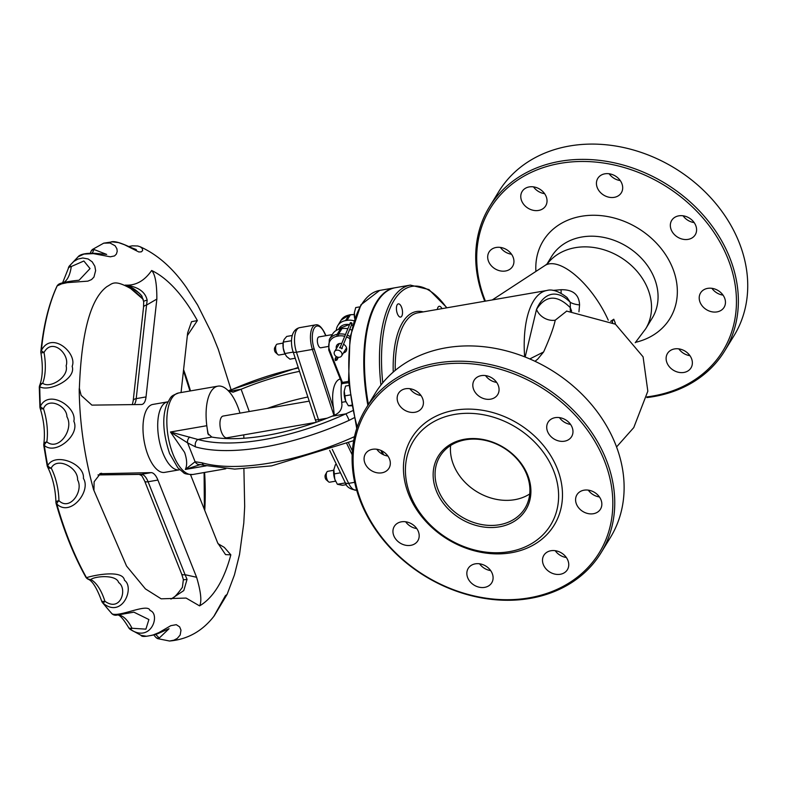 <?xml version="1.0" encoding="UTF-8"?>
<svg xmlns="http://www.w3.org/2000/svg" width="786" height="786" viewBox="0 0 786 786"><rect width="100%" height="100%" fill="white"/><g stroke="black" fill="none" stroke-linecap="round" stroke-linejoin="round"><path stroke-width="1.18" d="M367.877 405.311A108.104 46.472 -99.8 0 1 376.435 302.138A108.104 46.472 -99.8 0 1 394.68 287.823A108.104 46.472 -99.8 0 1 395.024 287.764M382.635 454.328A108.104 46.472 -99.8 0 1 380.974 450.437M398.728 303.868A6.701 2.879 80.2 0 0 398.325 303.877A6.701 2.879 80.2 0 0 396.625 310.971A6.701 2.879 80.2 0 0 400.614 317.092A6.701 2.879 80.2 0 0 402.383 310.45A6.701 2.879 80.2 0 0 398.728 303.868M441.978 308.652A6.701 2.879 80.2 0 0 439.6 306.285A6.701 2.879 80.2 0 0 439.187 306.285A6.701 2.879 80.2 0 0 437.36 309.448M383.568 454.78A108.104 46.472 -99.8 0 1 381.878 450.869M368.418 404.426A108.104 46.472 -99.8 0 1 395.358 287.705L410.361 285.102A108.104 46.472 80.2 0 0 380.935 385.071M529.784 358.937L543.617 351.961L537.604 359.241M555.221 550.691A13.794 11.191 -148.5 0 0 566.333 557.5M479.568 563.798A13.794 11.191 -148.5 0 0 490.68 570.597M405.664 521.776A13.794 11.191 -148.5 0 0 416.767 528.575M376.799 449.248A13.794 11.191 -148.5 0 0 387.911 456.047M409.889 388.697A13.794 11.191 -148.5 0 0 420.991 395.496M485.542 375.59A13.794 11.191 -148.5 0 0 496.644 382.389M559.445 417.612A13.794 11.191 -148.5 0 0 570.557 424.411M588.311 490.14A13.794 11.191 -148.5 0 0 599.413 496.949M485.404 301.126A136.4 110.629 31.5 0 1 559.986 163.4A136.4 110.629 31.5 0 1 727.865 258.525A136.4 110.629 31.5 0 1 652.871 396.016A136.4 110.629 31.5 0 1 646.957 396.891M683.928 372.446A13.794 11.191 -148.5 0 0 691.002 367.887A13.794 11.191 -148.5 0 0 685.087 351.145A13.794 11.191 -148.5 0 0 667.481 353.484A13.794 11.191 -148.5 0 0 669.515 366.944A13.794 11.191 -148.5 0 0 683.928 372.446M505.506 271.003A13.794 11.191 -148.5 0 0 512.58 266.434A13.794 11.191 -148.5 0 0 506.665 249.693A13.794 11.191 -148.5 0 0 489.059 252.031A13.794 11.191 -148.5 0 0 491.093 265.501A13.794 11.191 -148.5 0 0 505.506 271.003M538.587 210.442A13.794 11.191 -148.5 0 0 545.671 205.883A13.794 11.191 -148.5 0 0 539.746 189.141A13.794 11.191 -148.5 0 0 522.14 191.479A13.794 11.191 -148.5 0 0 524.183 204.95A13.794 11.191 -148.5 0 0 538.587 210.442M614.239 197.345A13.794 11.191 -148.5 0 0 621.323 192.786A13.794 11.191 -148.5 0 0 615.409 176.044A13.794 11.191 -148.5 0 0 597.802 178.373A13.794 11.191 -148.5 0 0 599.836 191.843A13.794 11.191 -148.5 0 0 614.239 197.345M688.153 239.366A13.794 11.191 -148.5 0 0 695.227 234.808A13.794 11.191 -148.5 0 0 689.312 218.066A13.794 11.191 -148.5 0 0 671.706 220.394A13.794 11.191 -148.5 0 0 673.74 233.864A13.794 11.191 -148.5 0 0 688.153 239.366M717.009 311.895A13.794 11.191 -148.5 0 0 724.093 307.336A13.794 11.191 -148.5 0 0 718.178 290.594A13.794 11.191 -148.5 0 0 700.572 292.932A13.794 11.191 -148.5 0 0 702.605 306.393A13.794 11.191 -148.5 0 0 717.009 311.895M570.44 311.158A15.327 11.476 137.6 0 1 570.322 307.699L571.638 311.207M543.617 351.961C549.866 337.99 553.737 327.398 555.23 320.187L566.745 311.069M578.938 311.806L579.567 304.919C579.135 294.593 572.984 289.523 561.106 289.71L552.961 290.407M524.635 356.824A79.514 34.181 80.2 0 1 546.948 290.466C552.224 288.934 558.915 291.272 567.02 297.481L570.243 302.266A15.327 5.237 -179.9 0 0 579.567 304.919M525.156 357.031L536.514 309.399A74.916 32.206 -99.8 0 1 570.243 302.266L570.322 307.699C557.028 294.455 545.749 295.025 536.514 309.399A15.327 12.488 -147.9 0 0 555.23 320.187M561.106 293.276L561.106 289.71M612.206 322.26L612.166 321.287L612.648 322.506M614.642 323.694L615.32 323.144L613.768 319.224L612.166 321.287M610.604 321.376A112.594 44.664 -21.7 0 0 613.768 319.224M646.819 397.578A137.933 111.867 -148.5 0 0 653.854 396.557A137.933 111.867 -148.5 0 0 724.663 350.959A137.933 111.867 -148.5 0 0 704.285 216.297A137.933 111.867 -148.5 0 0 560.231 161.277A137.933 111.867 -148.5 0 0 489.423 206.875A137.933 111.867 -148.5 0 0 484.765 301.235M489.423 206.875L498.786 191.588A137.933 111.867 31.5 0 1 569.595 145.99A137.933 111.867 31.5 0 1 713.649 201.01A137.933 111.867 31.5 0 1 734.026 335.671L724.663 350.959M678.839 348.876A13.794 11.191 -148.5 0 0 689.951 355.675M500.417 247.423A13.794 11.191 -148.5 0 0 511.529 254.232M533.507 186.871A13.794 11.191 -148.5 0 0 544.61 193.67M609.16 173.765A13.794 11.191 -148.5 0 0 620.262 180.574M683.063 215.786A13.794 11.191 -148.5 0 0 694.176 222.595M711.929 288.324A13.794 11.191 -148.5 0 0 723.032 295.123M601.044 552.784L610.408 537.496A137.933 111.867 -148.5 0 0 590.031 402.825A137.933 111.867 -148.5 0 0 445.976 347.815A137.933 111.867 -148.5 0 0 375.168 393.403L365.804 408.7A137.933 111.867 31.5 0 1 436.613 363.103A137.933 111.867 31.5 0 1 580.667 418.123A137.933 111.867 31.5 0 1 601.044 552.784A137.933 111.867 31.5 0 1 530.245 598.382A137.933 111.867 31.5 0 1 386.181 543.362A137.933 111.867 31.5 0 1 365.804 408.7M529.253 597.841A136.4 110.629 -148.5 0 0 564.898 405.134A136.4 110.629 -148.5 0 0 354.722 441.536A136.4 110.629 -148.5 0 0 529.253 597.841M511.303 552.745A83.522 67.743 31.5 0 1 404.436 457.03A83.522 67.743 31.5 0 1 533.134 434.737A83.522 67.743 31.5 0 1 511.303 552.745M560.31 574.271A13.794 11.191 -148.5 0 0 567.384 569.712A13.794 11.191 -148.5 0 0 561.469 552.961A13.794 11.191 -148.5 0 0 543.863 555.299A13.794 11.191 -148.5 0 0 545.906 568.769A13.794 11.191 -148.5 0 0 560.31 574.271M484.657 587.368A13.794 11.191 -148.5 0 0 491.731 582.809A13.794 11.191 -148.5 0 0 485.817 566.067A13.794 11.191 -148.5 0 0 468.21 568.406A13.794 11.191 -148.5 0 0 470.244 581.866A13.794 11.191 -148.5 0 0 484.657 587.368M410.744 545.346A13.794 11.191 -148.5 0 0 417.828 540.788A13.794 11.191 -148.5 0 0 411.913 524.046A13.794 11.191 -148.5 0 0 394.307 526.384A13.794 11.191 -148.5 0 0 396.341 539.844A13.794 11.191 -148.5 0 0 410.744 545.346M381.888 472.818A13.794 11.191 -148.5 0 0 388.962 468.26A13.794 11.191 -148.5 0 0 383.047 451.518A13.794 11.191 -148.5 0 0 365.441 453.856A13.794 11.191 -148.5 0 0 367.475 467.316A13.794 11.191 -148.5 0 0 381.888 472.818M414.969 412.267A13.794 11.191 -148.5 0 0 422.053 407.708A13.794 11.191 -148.5 0 0 416.128 390.966A13.794 11.191 -148.5 0 0 398.531 393.295A13.794 11.191 -148.5 0 0 400.565 406.765A13.794 11.191 -148.5 0 0 414.969 412.267M490.621 399.16A13.794 11.191 -148.5 0 0 497.705 394.601A13.794 11.191 -148.5 0 0 491.79 377.86A13.794 11.191 -148.5 0 0 474.184 380.198A13.794 11.191 -148.5 0 0 476.218 393.668A13.794 11.191 -148.5 0 0 490.621 399.16M564.535 441.192A13.794 11.191 -148.5 0 0 571.609 436.623A13.794 11.191 -148.5 0 0 565.694 419.881A13.794 11.191 -148.5 0 0 548.088 422.22A13.794 11.191 -148.5 0 0 550.121 435.69A13.794 11.191 -148.5 0 0 564.535 441.192M593.391 513.72A13.794 11.191 -148.5 0 0 600.475 509.161A13.794 11.191 -148.5 0 0 594.56 492.409A13.794 11.191 -148.5 0 0 576.953 494.748A13.794 11.191 -148.5 0 0 578.987 508.218A13.794 11.191 -148.5 0 0 593.391 513.72M499.395 524.753A49.813 40.4 -148.5 0 0 524.96 508.287A49.813 40.4 -148.5 0 0 503.59 447.824A49.813 40.4 -148.5 0 0 440.013 456.253A49.813 40.4 -148.5 0 0 447.372 504.887A49.813 40.4 -148.5 0 0 499.395 524.753M499.444 526.826A51.345 41.638 31.5 0 1 433.754 467.994A51.345 41.638 31.5 0 1 512.865 454.288A51.345 41.638 31.5 0 1 499.444 526.826M509.328 551.654A80.457 65.258 31.5 0 1 406.382 459.456A80.457 65.258 31.5 0 1 530.353 437.989A80.457 65.258 31.5 0 1 509.328 551.654M130.751 629.704L130.319 629.429A5.522 0.992 -56.3 0 0 130.319 629.429A5.522 0.992 -56.3 0 0 131.999 628.26A5.522 2.839 153.6 0 1 128.442 627.287A5.522 5.522 0 0 0 130.319 629.429L140.94 635.294M116.672 615.153L133.895 612.166L116.318 615.202A5.522 5.453 -97.8 0 1 112.251 613.964A5.522 4.166 136.9 0 1 111.691 613.493A5.522 5.522 0 0 0 116.357 615.202M133.895 612.166L148.908 619.555L145.901 629.154L131.999 628.26A36.107 15.524 80.2 0 0 118.509 615.055M130.319 629.419C151.521 643.42 160.698 613.748 150.028 610.496C147.896 602.793 120.641 617.01 112.251 613.964A197.296 84.819 -99.8 0 1 103.202 603.284L104.911 601.261A5.522 1.474 162.6 0 1 101.6 600.917A5.522 5.522 0 0 0 102.494 602.636A5.522 3.861 -37.7 0 0 103.202 603.284C122.37 618.965 134.937 587.329 124.463 580.304C122.999 569.359 93.642 575.205 86.499 577.69A5.522 3.154 150.8 0 1 85.703 576.924A5.522 5.522 0 0 0 88.12 579.203L88.12 579.203A5.522 4.765 -64.2 0 0 90.734 579.547A5.522 5.266 -154.3 0 1 86.499 577.69A197.296 84.819 -99.8 0 1 56.779 503.964A5.522 2.731 -36.6 0 1 58.93 500.653A5.522 1.68 179 0 0 55.934 502.215A5.522 5.522 0 0 0 56.14 503.62A5.522 1.189 -15.9 0 0 56.779 503.964C70.465 517.512 91.481 490.926 83.404 478.409C85.045 463.74 54.951 451.94 47.7 465.617L47.15 465.626A5.522 5.522 0 0 0 47.661 467.11A5.522 2.918 -27.1 0 0 51.228 468.112A5.522 3.753 -165.4 0 1 47.7 465.617A197.296 84.819 -99.8 0 1 44.321 445.446A5.522 3.832 -34.2 0 1 46.826 441.899A5.522 3.016 -171.7 0 0 43.8 444.07L43.8 444.07A5.522 5.522 0 0 0 43.8 445.662L44.321 445.446C55.737 455.605 80.339 434.638 73.845 421.296C77.205 406.912 48.683 388.834 40.391 406.352A5.522 1.307 176.8 0 0 39.909 406.922A5.522 5.522 0 0 0 40.165 408.327A5.522 1.572 -18 0 0 43.495 408.72A5.522 2.643 -162.8 0 1 40.391 406.352A197.296 84.819 -99.8 0 1 39.772 386.732A5.522 4.696 -34.9 0 1 42.699 383.224A5.522 4.068 -158.5 0 0 39.683 385.415L39.683 385.415A5.522 5.522 0 0 0 39.3 387.469A5.522 1.798 -0.4 0 1 39.772 386.732C48.948 392.243 76.537 379.068 72.145 366.325C77.657 353.386 51.65 330.317 41.353 350.517A5.522 2.692 -174.4 0 0 40.872 351.46A5.522 5.522 0 0 0 40.931 352.983L44.036 352.492A5.522 1.405 -158.3 0 1 41.353 350.517A197.296 84.819 -99.8 0 1 57.172 285.898A5.522 5.443 -109 0 1 60.041 283.579A5.522 5.443 -109 0 1 60.05 283.569A5.522 5.443 -109 0 1 60.08 283.559M157.74 638.645A5.522 1.906 -67.3 0 0 159.175 638.104A5.522 3.94 141.1 0 1 155.569 637.024A5.522 5.522 0 0 0 157.74 638.645L169.53 641.022L173.873 640.197L177.282 638.399L180.161 635.019L180.996 630.185L179.66 626.894L176.3 624.683L170.847 625.656L158.919 632.592L152.553 635.206L146.56 636.257L141.146 635.393C141.716 637.161 147.12 636.65 157.377 633.86L169.059 628.712L159.175 638.104A36.107 15.524 80.2 0 0 155.638 634.548M90.734 579.547C95.018 576.059 116.348 574.36 118.627 582.534C127.686 588.488 120.906 612.726 104.911 601.261A36.107 15.524 80.2 0 0 90.734 579.547M51.228 468.112C56.857 456.519 78.286 467.336 77.588 479.892C83.866 490.945 69.875 511.509 58.93 500.653A36.107 15.524 80.2 0 0 51.228 468.112M43.495 408.72C47.867 396.94 66.869 405.547 66.928 416.757C74.189 429.244 58.862 451.498 46.826 441.899A36.107 15.524 80.2 0 0 43.495 408.72M44.036 352.492C52.338 337.086 70.16 354.555 66.122 365.834C69.188 376.848 50.068 389.021 42.699 383.224A36.107 15.524 80.2 0 0 44.036 352.492M63.725 282.449A36.107 15.524 80.2 0 0 71.271 266.533A5.522 1.071 -142.6 0 0 69.325 266.051A5.522 5.522 0 0 0 68.244 268.674L68.244 268.674A5.522 2.938 7.6 0 1 71.271 266.533L83.866 261.001L90.036 268.596L79.091 280.219C70.711 281.024 64.354 282.135 60.041 283.579A5.522 5.522 0 0 0 56.828 286.468A5.522 4.235 24.9 0 1 57.172 285.898L61.573 283.874L67.213 282.646L87.865 281.142L91.549 279.57L93.937 277.085L95.627 270.62L94.831 266.208L92.198 261.846L88.15 258.977L82.785 257.985L77.883 259.085L73.776 261.473L69.414 265.953M69.325 266.051A5.522 1.071 -142.6 0 0 69.315 266.071L78.128 256.767L83.906 254.084L93.338 253.613L110.325 256.806L114.569 255.912L116.407 254.035L117.212 251.343L116.888 248.769L115.129 245.782L109.971 243.002L103.673 243.169L112.29 241.862L118.46 242.579L124.453 244.731L138.837 251.972L141.264 251.864L142.649 250.596L142.325 248.514L140.33 246.843L137.796 245.989L132.225 245.841L128.727 246.549M90.911 251.687L90.911 251.687A5.522 4.009 20.4 0 1 93.937 249.476A5.522 1.965 -131.4 0 0 92.434 249.476A5.522 5.522 0 0 0 90.911 251.687L90.331 253.102M92.198 253.131A36.107 15.524 80.2 0 0 93.937 249.476L106.69 254.418L94.811 253.298C85.703 253.023 80.093 254.222 77.991 256.884M129.425 246.902L136.204 249.535C138.503 251.992 117.792 239.563 111.15 241.931M197.561 304.929L186.38 287.48L197.689 305.155M212.122 334.06L218.272 349.279L212.122 334.06L197.571 304.948M230.838 388.982L230.966 389.473L230.838 388.982M244.682 506.43L243.778 523.142L244.682 506.43M239.573 554.258L234.424 574.969L239.534 554.503L243.788 523.093M169.521 641.022L169.481 641.022C187.648 639.44 202.562 631.05 214.224 615.87L227.105 594.373L225.386 595.719L213.871 616.312M340.269 378.97A27.589 11.859 80.2 0 0 333.578 408.337L334.276 415.244M352.541 410.764L345.83 413.858A146.206 57.997 158.3 0 1 197.925 439.472L211.807 437.065A137.933 54.715 158.3 0 0 331.947 416.256L334.816 414.988C339.365 412.964 341.743 409.614 341.949 404.937L341.527 400.025A41.383 17.793 -99.8 0 1 341.438 383.617L348.65 382.723M342.627 383.765A1.375 0.59 80.2 0 0 342.431 382.418L341.104 380.65L341.438 383.617M332.272 334.59L318.91 336.909A5.522 2.368 80.2 0 0 318.173 345.093A5.522 2.368 80.2 0 0 320.796 347.776L327.841 346.557M336.28 330.405A15.17 12.301 31.5 0 1 337.764 325.63A15.17 12.301 31.5 0 1 345.555 320.619L346.999 320.364A15.17 12.301 31.5 0 1 353.818 320.747M347.834 328.784A15.17 12.301 -148.5 0 0 341.939 328.627L340.495 328.872A15.17 12.301 -148.5 0 0 332.704 333.893L329.334 339.395A15.17 12.301 -148.5 0 1 337.125 334.384A1.375 0.59 80.2 0 0 337.165 336.241L338.619 335.995A13.794 11.191 31.5 0 1 344.71 336.31M351.381 329.943A15.17 12.301 -148.5 0 0 349.711 329.295M195.095 461.736L187.599 442.872L195.616 446.929A5.522 4.5 105.7 0 1 197.925 439.472L170.454 431.995L184.582 452.372C187.058 459.555 187.314 465.253 185.349 469.448L200.587 464.497M208.418 434.835A41.383 17.793 -99.8 0 1 206.806 425.707A41.383 17.793 -99.8 0 1 217.919 386.152A41.383 17.793 -99.8 0 1 228.245 390.711A41.383 17.793 -99.8 0 1 239.985 413.131M243.748 434.874A41.383 17.793 -99.8 0 1 243.866 438.264M299.505 371.356A137.933 54.715 -21.7 0 0 241.106 389.237L228.952 391.349M249.26 411.52L241.106 389.237M241.076 389.257L233.039 392.204L228.245 390.711L298.238 367.465M354.506 436.643A151.727 60.188 158.3 0 1 201.943 462.807A5.522 4.5 105.7 0 0 204.625 465.371A5.522 4.5 105.7 0 0 204.645 465.381L200.096 464.565A5.522 5.109 84.4 0 0 200.125 464.565M201.943 462.807L195.105 461.736A5.522 5.109 84.4 0 0 200.096 464.565L199.998 464.585M195.105 461.736L185.349 469.448L206.286 465.823M207.917 433.695L206.806 425.707L170.454 431.995L187.599 442.872A5.522 3.92 127.4 0 1 189.652 437.016M331.947 416.256L345.83 413.858A5.522 0.59 65.6 0 1 349.112 420.343L354.044 417.828M207.848 433.489L211.807 437.065M129.661 286.752C134.514 288.079 142.895 296.41 141.961 296.479L143.691 301.716A5.522 1.415 -2.6 0 1 143.681 301.716A5.522 1.415 -2.6 0 1 147.169 300.232C145.272 291.685 137.963 286.644 125.239 285.112L129.69 286.762M143.681 301.716L143.533 307.179A5.522 2.78 6.3 0 1 146.55 305.086L147.169 300.232M99.734 473.722L151.128 472.632A15.17 6.524 80.2 0 1 157.907 480.059L148.092 481.759A5.522 2.191 -21.7 0 1 144.653 481.042L181.635 573.986A5.522 2.191 -21.7 0 0 185.074 574.694L148.092 481.759A15.17 6.524 80.2 0 0 141.313 474.331L98.073 474.882M181.635 573.977L183.374 579.528A5.522 0.747 -13.5 0 0 183.374 579.528A5.522 0.747 -13.5 0 0 187.048 579.361L185.074 574.694L196.598 577.278C200.941 591.937 201.933 601.477 199.565 605.878L186.105 598.067L161.15 598.814L145.42 588.901L126.546 566.048L93.947 490.493M171.544 598.745L183.786 590.581L187.048 579.361M267.289 408.406A137.933 54.715 158.3 0 1 307.876 396.989M143.258 299.289A165.06 70.956 80.2 0 0 130.663 288.541C113.813 279.04 112.29 283.952 107.122 286.468C90.665 298.375 81.42 332.34 79.366 388.353L81.145 395.397L91.893 405.124L141.392 404.495A15.17 6.524 80.2 0 0 141.844 404.456A15.17 6.524 80.2 0 0 146.029 396.92L136.214 398.63L146.55 305.086L156.846 299.073L146.029 396.92M217.997 543.676L224.295 547.38L230.838 554.828L225.562 554.621L217.663 542.871L190.526 474.675M157.907 480.059L196.598 577.278M101.63 473.27L100.569 473.408L94.124 481.749L93.947 490.484L94.124 481.749M156.846 299.073C156.895 283.677 155.156 274.157 151.649 270.492C144.457 280.897 135.654 285.77 125.239 285.112A161.739 69.532 -99.8 0 1 139.633 293.492M187.343 335.622L197.365 320.57L191.529 321.7L187.657 332.812L181.055 392.538M276.191 344.985L274.707 347.697A2.761 1.189 80.2 0 0 274.51 350.192A2.761 1.189 80.2 0 0 275.542 352.482L277.851 354.545A5.522 2.368 -99.8 0 1 276.446 352.325A5.522 2.368 -99.8 0 1 276.191 344.985A5.522 2.368 -99.8 0 1 277.193 344.13L283.088 343.109M284.974 353.985L279.079 355.007A5.522 2.368 -99.8 0 1 277.851 354.545M326.809 472.16L325.325 474.882A2.761 1.189 80.2 0 0 325.129 477.377A2.761 1.189 80.2 0 0 326.151 479.666L328.46 481.73A5.522 2.368 -99.8 0 1 327.064 479.499A5.522 2.368 -99.8 0 1 326.809 472.16A5.522 2.368 -99.8 0 1 327.811 471.315L333.696 470.293M335.583 481.17L329.688 482.191A5.522 2.368 -99.8 0 1 328.46 481.73M141.509 475.471A34.486 14.826 -99.8 0 1 139.319 474.42M93.652 489.894A174.119 74.857 -99.8 0 1 79.209 388.765M230.838 554.828A174.119 74.857 -99.8 0 1 217.81 586.916A174.119 74.857 -99.8 0 1 199.565 605.878M151.649 270.492A174.119 74.857 -99.8 0 1 197.365 320.57M167.556 401.882L152.828 404.426A34.486 14.826 80.2 0 0 148.181 455.605A34.486 14.826 80.2 0 0 164.598 472.386L179.326 469.832A34.486 14.826 -99.8 0 1 162.899 453.05A34.486 14.826 -99.8 0 1 167.556 401.882A34.486 14.826 -99.8 0 1 167.958 401.823M315.825 422.396L226.859 437.802A11.033 4.745 -99.8 0 1 221.603 432.438A11.033 4.745 -99.8 0 1 223.096 416.059L309.232 401.135M342.097 347.667L342.224 348.453L339.65 347.451L340.289 346.999M350.861 323.783A0.963 0.56 -157.5 0 1 351.371 322.781A0.963 0.56 -157.5 0 1 350.861 323.783M338.373 357.276L336.988 359.959L335.494 360.617L335.072 359.025L336.044 356.775L337.784 357.61L336.85 359.821L336.32 358.878L335.258 359.055L336.526 356.677M336.398 348.571A5.522 4.47 31.5 0 1 336.762 345.329A5.522 4.47 31.5 0 1 341.714 343.551M343.521 344.229A5.522 4.47 31.5 0 1 346.174 351.087A5.522 4.47 31.5 0 1 343.453 352.894M339.503 357.247A4.136 3.36 -148.5 0 0 341.625 355.871A4.136 3.36 -148.5 0 0 339.847 350.851A4.136 3.36 -148.5 0 0 334.571 351.548A4.136 3.36 -148.5 0 0 335.18 355.596A4.136 3.36 -148.5 0 0 339.503 357.247M336.467 464.487L335.396 464.673L333.716 470.156A9.963 4.284 -99.8 0 1 333.716 470.166L333.716 470.156A9.963 4.284 -99.8 0 0 334.807 479.264L337.371 484.284L342.5 485.296L346.331 484.628M333.814 469.458L334.807 479.264A9.963 4.284 -99.8 0 0 335.642 481.278L335.71 481.435M337.371 484.284L345.349 482.899M333.824 473.968L340.485 472.818M285.141 354.319A9.963 4.284 -99.8 0 1 285.023 354.093A9.963 4.284 -99.8 0 1 283.215 347.992L284.817 353.543L286.595 356.49L289.955 359.163L295.231 358.249M292.235 335.484L286.713 336.437L284.159 339.444L283.196 342.175L283.215 347.992A9.963 4.284 -99.8 0 1 283.098 342.991L283.206 342.126L291.508 340.731M284.817 353.543L293.217 352.089M346.174 402.196A9.963 4.284 -99.8 0 1 346.154 402.167A9.963 4.284 -99.8 0 1 345.634 400.978L348.375 405.753L351.607 405.802M348.886 385.484L345.565 386.064L344.229 391.133A9.963 4.284 -99.8 0 1 344.229 391.064L345.634 400.978A9.963 4.284 -99.8 0 1 344.229 391.133M351.509 405.203L348.375 405.753M349.947 394.985L344.474 395.938M359.683 306.884L355.724 307.572L354.388 312.641A9.963 4.284 -99.8 0 1 354.398 312.573L354.702 318.084M354.624 318.301A9.963 4.284 -99.8 0 1 354.388 312.641M357.217 427.014A108.104 46.472 -99.8 0 1 361.432 304.732A108.104 46.472 -99.8 0 1 379.677 290.417L360.912 304.821L349.996 337.214L348.542 381.308L356.726 428.498M382.753 382.821A106.572 45.814 -99.8 0 1 397.854 295.133A106.572 45.814 -99.8 0 1 446.664 307.837M423.241 311.895A81.046 34.839 80.2 0 0 393.236 372.083M395.25 370.383A79.514 34.181 -99.8 0 1 417.965 312.808L546.948 290.466M635.589 342.313A74.326 60.286 -148.5 0 0 671.942 266.405A74.326 60.286 -148.5 0 0 581.345 216.288A74.326 60.286 -148.5 0 0 535.914 271.416M546.889 264.175L551.576 256.511A58.999 47.858 31.5 0 1 581.866 237.008A58.999 47.858 31.5 0 1 643.488 260.539A58.999 47.858 31.5 0 1 652.203 318.143L645.67 328.823A58.999 47.858 -148.5 0 0 622.492 258.555A58.999 47.858 -148.5 0 0 547.37 263.791M608.246 320.167A58.999 24.651 -123.2 0 0 545.052 265.452L492.272 299.938M529.735 493.962A49.813 40.4 31.5 0 1 514.751 499.68A49.813 40.4 31.5 0 1 450.604 445.505M204.753 510.419A165.06 70.956 80.2 0 0 204.615 472.445M190.487 390.907A165.06 70.956 80.2 0 0 183.58 369.685M325.964 335.691L324.156 331.947A1.375 0.688 154.3 0 1 324.146 332.331L325.777 335.72M324.156 331.947C321.12 326.524 318.251 324.176 315.569 324.883A17.931 7.713 80.2 0 0 312.406 349.446L314.115 348.709A16.555 7.113 -99.8 0 1 314.243 328.224A16.555 7.113 -99.8 0 1 324.146 332.331M333.578 408.337L314.115 348.709M327.143 418.181L318.487 419.685L296.46 352.216L312.406 349.446L333.942 415.401M319.018 421.247A27.589 11.859 -99.8 0 1 318.487 419.685A5.522 1.592 161.9 0 1 315.147 419.272L293.129 351.804A5.522 1.592 161.9 0 0 296.46 352.216A17.931 7.713 -99.8 0 1 299.613 327.654L315.569 324.883M352.383 450.899L348.522 442.882M346.783 443.618L352.167 454.78M332.272 449.356L348.65 483.361A5.522 2.751 154.3 0 1 345.103 482.408C346.302 486.789 350.045 489.373 356.353 490.169A17.931 7.713 -99.8 0 1 348.65 483.361L354.683 482.309M341.782 402.324L345.899 401.617M348.542 381.367L342.431 382.418L329.58 350.134A13.794 11.191 31.5 0 1 337.165 336.241M349.662 324.372L338.894 328.656A12.409 10.071 31.5 0 1 349.574 324.579M351.47 325.05A12.409 10.071 31.5 0 1 352.472 325.414M345.555 320.619L348.925 315.117L350.369 314.862A1.375 0.59 -99.8 0 1 350.605 314.685L349.151 314.931L341.134 320.128A15.17 12.301 31.5 0 1 348.925 315.117A1.375 0.59 -99.8 0 1 349.151 314.931A1.375 0.59 -99.8 0 1 349.436 315.029M354.29 314.518L350.605 314.685A1.375 0.59 -99.8 0 1 350.89 314.783M346.999 320.364L350.369 314.862A15.17 12.301 31.5 0 1 354.29 314.724M345.457 334.531A15.17 12.301 -148.5 0 0 338.57 334.129A1.375 0.59 80.2 0 0 338.619 335.995M346.557 336.919A13.794 11.191 31.5 0 1 349.78 338.628M350.114 336.555A15.17 12.301 -148.5 0 0 347.284 335.141M341.939 328.627L338.57 334.129L337.125 334.384L340.495 328.872M328.774 349.662A1.375 0.55 -21.7 0 0 328.715 349.957A1.375 0.55 -21.7 0 0 329.58 350.134M192.767 474.498A41.383 17.793 -99.8 0 1 173.067 454.367A41.383 17.793 -99.8 0 1 178.648 392.961C170.218 396.39 171.613 395.702 166.809 404.377C161.995 416.816 162.918 433.184 169.56 453.493L177.872 467.837L183.521 472.622C184.248 473.771 187.333 474.4 192.767 474.498L225.779 468.79M228.579 391.035A146.206 57.997 158.3 0 1 298.405 367.966M195.616 446.929A151.727 60.188 -21.7 0 0 349.112 420.343M132.372 404.613L133.198 400.722A5.522 2.78 6.3 0 1 136.214 398.63A15.17 6.524 80.2 0 1 134.288 404.584M98.014 474.94L140.606 474.4A5.522 4.971 -90.7 0 0 141.313 474.331L151.128 472.632M394.68 287.823L379.677 290.417M446.969 307.788L428.901 289.543L410.361 285.102M616.558 446.949L633.762 427.594L647.831 391.192L643.086 356.834L615.458 324.205L566.529 311.06M537.889 358.966L535.001 361.295M495.2 382.114L496.054 381.603M545.052 265.452L547.94 263.31M645.67 328.823L635.226 342.716M130.663 288.541L143.307 299.446M183.462 370.756L189.976 390.996M204.105 472.543L204.37 509.466M155.569 637.024L153.899 635.147M39.909 406.922L39.3 387.469M40.872 351.46C43.417 325.797 48.732 304.133 56.828 286.468M92.434 249.476L103.742 243.149M62.644 282.724L68.244 268.674M39.683 385.415C42.699 377.29 43.122 366.482 40.931 352.983M43.8 444.07C45.254 432.811 44.045 420.893 40.165 408.327M47.15 465.626L43.8 445.662M55.934 502.215C55.501 489.147 52.75 477.446 47.661 467.11M85.703 576.924C73.874 555.663 64.02 531.228 56.14 503.62M101.6 600.917C96.894 588.075 92.404 580.834 88.12 579.203M111.691 613.493L102.494 602.636M128.442 627.287C122.793 617.963 118.902 613.915 116.78 615.133M351.568 324.824L352.531 325.168M338.894 328.656L338.432 329.403M337.764 325.63L341.134 320.128M341.281 381.524L328.715 349.957L329.334 339.395M345.103 482.408L329.648 450.319M315.147 419.272L316.227 422.249M293.129 351.804C291.007 346.479 289.14 330.277 299.613 327.654M217.919 386.152L178.648 392.961M204.625 465.371L234.709 469.104L271.612 465.872L353.69 440.641M133.198 400.722L143.533 307.179M144.653 481.042C142.05 475.874 140.576 473.644 140.232 474.351M183.374 579.528L182.401 587.309C171.996 601.88 171.132 597.704 170.955 599.089M79.366 388.353L81.145 395.397M227.105 594.383L234.424 574.969M244.682 506.498L243.906 468.918M230.858 389.05L218.223 349.141M186.38 287.48C172.753 267.957 157.229 254.34 139.829 246.617M350.261 322.928L339.866 348.021M352.049 323.665L341.645 348.758M339.483 343.521L334.571 351.548M346.547 347.844L341.625 355.871"/></g></svg>
